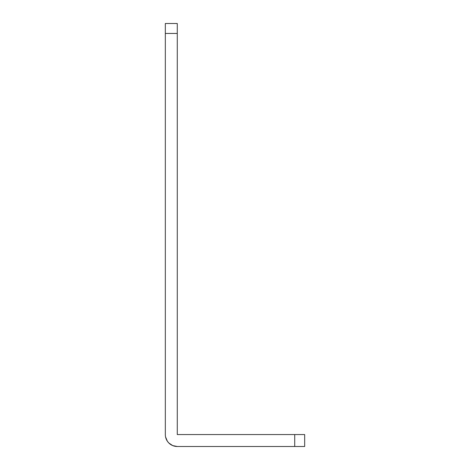 <?xml version="1.0" encoding="UTF-8"?>
<svg xmlns="http://www.w3.org/2000/svg" width="470" height="470" viewBox="0 0 470 470"><rect width="100%" height="100%" fill="white"/><g stroke="black" fill="none" stroke-linecap="round" stroke-linejoin="round"><path stroke-width="0.7" d="M165.328 23.5L165.328 33.452L177.272 33.452L177.272 23.5L165.328 23.5L177.272 23.5L177.272 434.556L177.272 33.452L165.328 33.452L165.328 23.5M165.328 434.556L165.328 33.452L165.328 434.556A11.944 11.944 0 0 0 177.272 446.5L172.701 445.589L168.83 443.004L167.343 441.195L165.558 436.889M304.672 446.5L304.672 434.556L294.719 434.556L294.719 446.5L304.672 446.5L304.672 434.556L294.719 434.556L294.719 446.5L177.272 446.5L304.672 446.5M174.946 446.271L172.701 445.589L168.83 443.004M177.272 434.556L294.719 434.556L177.272 434.556"/></g></svg>
